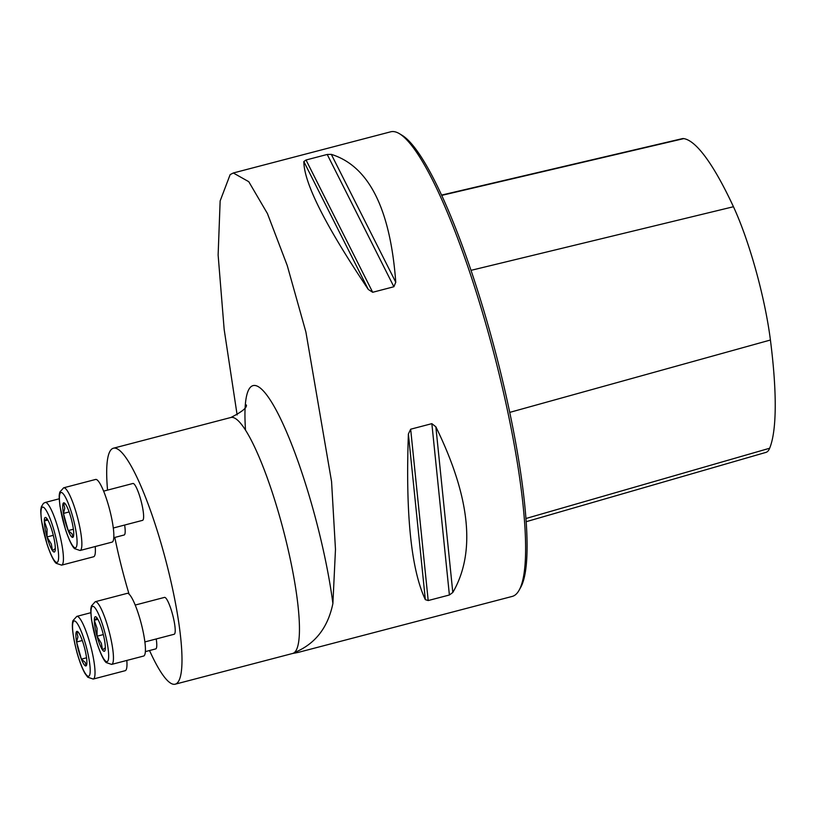 <?xml version="1.0" encoding="UTF-8"?>
<svg xmlns="http://www.w3.org/2000/svg" width="816" height="816" viewBox="0 0 816 816"><rect width="100%" height="100%" fill="white"/><g stroke="black" fill="none" stroke-linecap="round" stroke-linejoin="round"><path stroke-width="1.22" d="M124.634 525.045A19.054 3.468 75.3 0 1 124.379 534.878A19.054 3.468 75.3 0 1 124.124 535L113.761 537.713M135.221 605.054L164.506 597.394A19.054 3.468 75.3 0 1 172.492 614.213A19.054 3.468 75.3 0 1 174.41 634.134A19.054 3.468 75.3 0 1 174.155 634.267L144.871 641.927M149.532 650.536A121.961 22.226 -104.7 0 0 175.185 684.196A121.961 22.226 -104.7 0 0 176.807 683.359A121.961 22.226 -104.7 0 0 164.567 555.839A121.961 22.226 -104.7 0 0 113.455 448.198A121.961 22.226 -104.7 0 0 107.559 490.11M114.801 537.438A121.961 22.226 -104.7 0 0 129.061 594.099M156.223 638.959A19.054 3.468 75.3 0 1 155.978 648.791A19.054 3.468 75.3 0 1 155.723 648.914L145.35 651.627M103.632 491.14L132.916 483.48A19.054 3.468 75.3 0 1 140.699 499.555A19.054 3.468 75.3 0 1 142.81 520.22A19.054 3.468 75.3 0 1 142.565 520.353L113.281 528.013M237.13 414.926L224.165 329.45L218.127 255.031L220.147 200.92L230.153 174.604L233.315 172.992L248.768 181.693L267.434 213.568L287.232 265.496L305.908 332.051L331.561 481.583L335.478 549.403L332.897 603.493C327.899 627.79 315.027 644.171 294.28 652.627L297.758 652.525M233.305 172.982L390.701 131.804A240.118 43.758 75.3 0 1 399.595 133.783A240.118 43.758 75.3 0 1 493.802 353.032A240.118 43.758 75.3 0 1 519.037 590.335A240.118 43.758 75.3 0 1 512.244 596.414L297.463 652.596M327.216 154.459L331.316 154.367C368.801 166.046 390.293 208.682 395.77 282.265L393.883 286.742L372.688 292.281L368.302 289.456C325.472 225.634 303.98 182.998 303.838 161.548L306.031 159.997L327.216 154.459L393.883 286.742M428.196 600.545L425.34 599.658C411.152 569.446 405.501 514.223 408.388 433.99L410.662 429.206L431.858 423.657L435.856 426.809C470.322 497.27 475.973 552.483 452.809 592.467L449.392 594.997L428.196 600.545L410.662 429.206M526.096 521.72L766.01 452.37A107.641 19.615 -104.7 0 0 769.651 448.239A267.719 48.787 -104.7 0 0 770.416 340.017A107.641 19.615 -104.7 0 0 733.451 206.734A267.719 48.787 -104.7 0 0 683.777 138.608A107.641 19.615 -104.7 0 0 682.288 138.659L441.66 195.075M399.595 133.783L402.268 135.405A237.833 43.34 75.3 0 1 495.577 352.573A237.833 43.34 75.3 0 1 520.567 587.612L519.037 590.335M105.335 647.761A17.86 3.254 -104.7 0 0 102.602 631.808A17.86 3.254 -104.7 0 0 97.094 618.049A17.86 3.254 -104.7 0 0 96.553 617.386A17.86 3.254 -104.7 0 0 94.319 620.262A17.86 3.254 -104.7 0 0 97.043 636.215A17.86 3.254 -104.7 0 0 102.551 649.975A17.86 3.254 -104.7 0 0 105.111 650.107A17.86 3.254 -104.7 0 0 105.335 647.761L102.551 649.975L101.306 643.243L97.043 636.215L97.084 628.463L94.319 620.262L97.094 618.049M111.649 664.408L143.626 656.044A32.395 5.906 -104.7 0 0 144.055 655.819A32.395 5.906 -104.7 0 0 140.801 621.945A32.395 5.906 -104.7 0 0 127.225 593.354L95.248 601.718A32.395 5.906 75.3 0 1 108.824 630.309A32.395 5.906 75.3 0 1 112.078 664.183A32.395 5.906 75.3 0 1 111.649 664.408L106.172 662.561C105.009 661.582 101.939 657.982 97.012 643.243L91.596 620.293C90.148 607.39 91.045 608.787 91.372 606.043L95.248 601.718M103.326 634.573L97.043 636.215M97.889 619.324L94.319 620.262M78.836 632.961L76.633 631.513L77.928 636.786L76.612 641.998L81.365 659.155A17.86 3.254 -104.7 0 0 86.149 665.815A17.86 3.254 -104.7 0 0 86.68 664.765A17.86 3.254 -104.7 0 0 86.17 655.33A17.86 3.254 -104.7 0 0 81.416 638.173A17.86 3.254 -104.7 0 0 78.122 632.033A17.86 3.254 -104.7 0 0 76.633 631.513A17.86 3.254 -104.7 0 0 76.612 641.998A17.86 3.254 -104.7 0 0 81.365 659.155L85.231 662.378L86.149 665.815L86.812 664.02M90.851 612.704L76.816 616.376A32.395 5.906 75.3 0 1 90.729 646.221A32.395 5.906 75.3 0 1 93.218 679.055L125.195 670.691A32.395 5.906 -104.7 0 0 126.827 660.43M86.547 657.798L81.365 659.155M82.294 640.509L76.612 641.998M47.063 518.792L44.288 520.996A17.86 3.254 -104.7 0 0 47.022 536.959A17.86 3.254 -104.7 0 0 52.53 550.708A17.86 3.254 -104.7 0 0 55.09 550.851A17.86 3.254 -104.7 0 0 55.304 548.505A17.86 3.254 -104.7 0 0 52.571 532.542A17.86 3.254 -104.7 0 0 47.063 518.792A17.86 3.254 -104.7 0 0 46.532 518.119A17.86 3.254 -104.7 0 0 44.288 520.996L47.063 529.196L47.022 536.959L51.275 543.976L52.53 550.708L55.304 548.505M59.262 498.79L45.227 502.462A32.395 5.906 75.3 0 1 59.14 532.307A32.395 5.906 75.3 0 1 61.628 565.141L93.605 556.777A32.395 5.906 -104.7 0 0 95.237 546.516M47.869 520.057L44.288 520.996M53.295 535.316L47.022 536.959M68.258 509.612A17.86 3.254 -104.7 0 0 64.964 503.472A17.86 3.254 -104.7 0 0 63.475 502.942A17.86 3.254 -104.7 0 0 63.454 513.427A17.86 3.254 -104.7 0 0 68.207 530.584A17.86 3.254 -104.7 0 0 72.991 537.254A17.86 3.254 -104.7 0 0 73.522 536.194A17.86 3.254 -104.7 0 0 73.012 526.759A17.86 3.254 -104.7 0 0 68.258 509.612M80.06 550.494L112.037 542.13A32.395 5.906 -104.7 0 0 108.875 506.777A32.395 5.906 -104.7 0 0 95.635 479.441L63.658 487.805A32.395 5.906 75.3 0 1 76.898 515.141A32.395 5.906 75.3 0 1 80.06 550.494L74.582 548.648C73.409 547.669 70.349 544.068 65.423 529.329L60.007 506.379C58.548 493.476 59.456 494.873 59.772 492.13L63.658 487.805M65.678 504.39L63.475 502.942L64.77 508.215L63.454 513.427L68.207 530.584L72.073 533.817L72.991 537.254L73.654 535.449M73.389 529.227L68.207 530.584M69.136 511.938L63.454 513.427M175.185 684.196L292.658 653.463A121.961 22.226 -104.7 0 0 294.28 652.627A121.961 22.226 -104.7 0 0 282.03 525.116A121.961 22.226 -104.7 0 0 230.918 417.476L113.455 448.198M770.416 340.017L509.704 412.396M769.651 448.239L525.861 518.527M683.777 138.608L441.793 195.371M733.451 206.734L471.056 270.341M452.809 592.467L435.856 426.809M449.392 594.997L431.858 423.657M425.34 599.658L408.388 433.99M368.302 289.456L303.838 161.548M372.688 292.281L306.031 159.997M395.77 282.265L331.316 154.367M245.514 430.012A147.186 26.826 75.3 0 1 278.827 415.201A147.186 26.826 75.3 0 1 332.897 603.493M107.437 661.47A28.591 5.212 -104.7 0 0 99.868 617.222A28.591 5.212 -104.7 0 0 92.167 623.342A28.591 5.212 -104.7 0 0 107.437 661.47M76.949 652.198A28.591 5.212 -104.7 0 0 90.209 670.681A28.591 5.212 -104.7 0 0 77.02 623.118A28.591 5.212 -104.7 0 0 76.949 652.198M42.187 507.287A28.591 5.212 -104.7 0 0 49.756 551.534A28.591 5.212 -104.7 0 0 57.457 545.425A28.591 5.212 -104.7 0 0 42.187 507.287M72.675 516.569A28.591 5.212 -104.7 0 0 59.415 498.086A28.591 5.212 -104.7 0 0 72.604 545.639A28.591 5.212 -104.7 0 0 72.675 516.569M296.534 652.759L292.658 653.463M246.33 404.93C247.228 407.592 242.087 411.774 230.918 417.476M76.816 616.376L72.94 620.66C71.471 625.331 72.787 635.858 76.898 652.27C79.427 661.307 82.13 668.375 84.997 673.465L87.74 677.209L93.218 679.055M45.227 502.462L43.442 503.36L41.341 506.777C41.024 509.521 40.117 508.123 41.575 521.026L46.981 543.986C51.918 558.715 54.978 562.326 56.141 563.295L61.628 565.141"/></g></svg>
